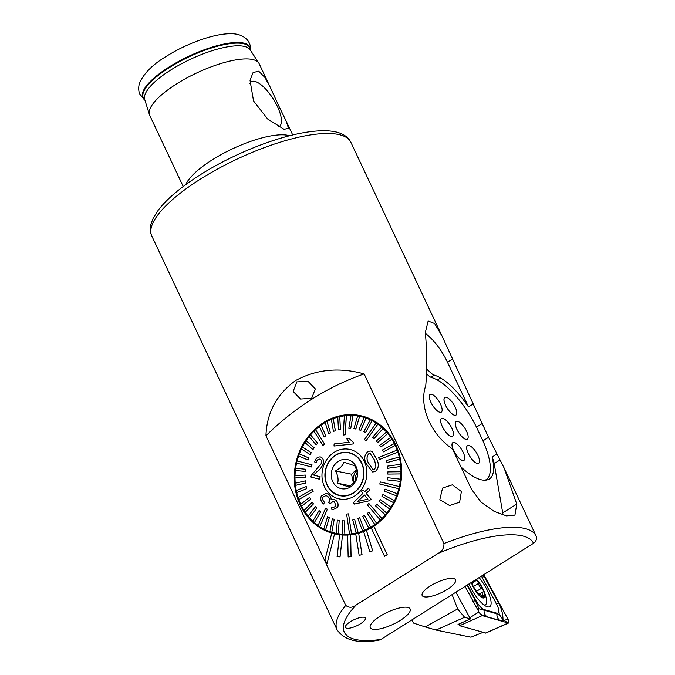 <?xml version="1.0" encoding="UTF-8"?>
<svg xmlns="http://www.w3.org/2000/svg" width="675" height="675" viewBox="0 0 675 675"><rect width="100%" height="100%" fill="white"/><g stroke="black" fill="none" stroke-linecap="round" stroke-linejoin="round"><path stroke-width="1.01" d="M296.789 381.881L293.178 391.449L300.459 399.018L311.656 398.284L315.335 388.91L308.028 381.316L296.789 381.881M447.339 589.385A18.427 5.569 -25.2 0 1 430.152 596.531A18.427 5.569 -25.2 0 1 422.027 594.456A18.427 5.569 -25.2 0 1 430.38 585.951A18.427 5.569 -25.2 0 1 454.815 579.032A18.427 5.569 -25.2 0 1 447.339 589.385M439.813 499.711L442.547 488.076L452.326 484.81L461.388 491.484L459.616 502.192L449.601 505.516L439.813 499.711M387.18 554.673L373.781 526.188A60.505 53.426 101.4 0 1 372.482 527.023A60.505 53.426 101.4 0 1 371.174 527.825L384.573 556.31L387.231 554.681L373.832 526.196A60.505 53.426 101.4 0 0 401.186 463.657A60.505 53.426 101.4 0 0 359.969 415.547A60.505 53.426 101.4 0 0 323.418 422.668A60.505 53.426 101.4 0 0 294.443 482.811A60.505 53.426 101.4 0 0 331.771 533.098L325.012 559.642L326.97 563.802L334.589 533.849A60.505 53.426 101.4 0 0 335.99 534.161A60.505 53.426 101.4 0 0 339.593 534.743L337.146 556.613L340.048 556.875L342.554 535.013A60.505 53.426 101.4 0 0 347.667 535.039L348.148 556.917L351.084 556.681L350.646 534.803A60.505 53.426 101.4 0 0 355.742 533.976L359.159 555.356L362.045 554.631L358.67 533.242A60.505 53.426 101.4 0 0 363.639 531.562M371.183 527.858A60.505 53.426 101.4 0 1 366.457 530.347L366.407 530.339A60.505 53.426 101.4 0 1 363.631 531.537L369.908 551.973L372.684 550.775L366.457 530.347M359.108 555.348L361.994 554.622L358.67 533.242M358.619 533.233A60.505 53.426 101.4 0 1 355.733 533.95M348.098 556.9L351.034 556.673L350.646 534.803M350.595 534.794A60.505 53.426 101.4 0 1 347.667 535.03M337.095 556.597L339.998 556.858L342.554 535.013M342.503 535.005A60.505 53.426 101.4 0 1 339.593 534.743M326.97 563.802L334.589 533.849M334.538 533.841A60.505 53.426 101.4 0 1 331.72 533.09M278.488 126.773A26.35 9.458 57.8 0 0 277.433 106.54A26.35 9.458 57.8 0 0 250.509 82.434A26.35 9.458 57.8 0 0 249.733 83.692M278.868 106.076L270.709 88.222L264.954 77.482L258.702 71.17L253.091 72.562L250.028 80.325L253.555 100.955L267.654 119.002L284.175 129.364L288.461 128.149L286.09 120.918L278.868 106.076M185.777 184.621A60.505 18.301 -25.2 0 1 212.33 159.806A60.505 18.301 -25.2 0 1 289.617 135.751M183.22 186.519L149.698 115.29A60.505 18.301 -25.2 0 1 149.428 114.581A60.505 18.301 -25.2 0 1 176.605 83.903A60.505 18.301 -25.2 0 1 258.829 63.104A60.505 18.301 -25.2 0 1 259.2 63.771L270.413 87.598M337.078 629.767C344.056 640.288 357.978 643.773 378.844 640.229L380.919 639.436L533.495 543.316C536.169 541.367 537.03 538.895 536.085 535.908A110.017 33.269 154.8 0 0 523.496 528.196A110.017 33.269 154.8 0 0 443.956 543.544L364.129 373.916C339.348 367.057 316.499 369.276 295.582 380.548C276.657 394.386 266.777 412.788 265.942 435.772L345.76 605.408A110.017 33.269 154.8 0 0 337.078 629.767L151.791 235.997A110.017 33.269 -25.2 0 1 200.711 178.926A110.017 33.269 -25.2 0 1 350.873 142.315C345.406 131.583 330.05 128.318 304.813 132.511C274.32 137.481 232.099 154.6 200.306 174.783C181.111 186.907 167.088 198.712 158.237 210.195L153.183 218.244L150.989 224.058C149.867 228.293 150.128 232.267 151.791 235.997M380.084 616.267A22.005 6.657 154.8 0 0 370.297 627.683A22.005 6.657 154.8 0 0 400.334 620.367A22.005 6.657 154.8 0 0 410.113 608.951A22.005 6.657 154.8 0 0 380.084 616.267A22.005 6.657 154.8 0 0 370.297 627.683A22.005 6.657 154.8 0 0 400.334 620.367A22.005 6.657 154.8 0 0 410.113 608.951A22.005 6.657 154.8 0 0 380.084 616.267M346.714 628.231A11.002 3.324 154.8 0 0 358.703 624.814A11.002 3.324 154.8 0 0 365.361 618.072A11.002 3.324 154.8 0 0 364.087 617.288A11.002 3.324 154.8 0 0 352.105 620.705A11.002 3.324 154.8 0 0 345.448 627.446A11.002 3.324 154.8 0 0 346.714 628.231M425.773 385.602C418.753 405.076 429.941 433.806 452.486 448.883L471.437 489.164L481.132 502.183L494.134 511.363L506.512 515.877L514.941 515.126L516.763 504.048L504.09 467.918L488.54 437.307L442.057 336.091L434.649 323.527L428.136 321.005L425.292 332.716C427.056 350.173 427.216 367.799 425.773 385.602M504.09 467.918L536.085 535.908M503.018 515.025A34.104 12.251 57.8 0 0 502.723 512.899L494.193 463.607A17.601 6.32 57.8 0 0 492.083 457.051A52.81 18.968 -122.2 0 1 489.375 478.972A52.81 18.968 -122.2 0 1 488.362 479.503A61.054 21.929 -122.2 0 1 460.966 466.914M497.011 453.946L492.083 457.051M426.668 368.457A13.205 4.742 -122.2 0 1 427.874 369.841A13.205 4.742 57.8 0 0 434.303 375.123A61.054 21.929 -122.2 0 1 440.598 377.992A52.81 18.968 -122.2 0 1 468.484 406.882L447.458 362.197A34.104 12.251 57.8 0 0 425.36 333.34M468.484 406.882L473.403 403.785M443.956 543.544C444.099 548.049 442.117 551.348 438.007 553.441L356.172 605.002C352.418 607.863 348.95 607.998 345.76 605.408M364.129 373.916A286.04 252.551 -78.6 0 0 265.942 435.772M384.573 556.31L387.231 554.681M369.858 551.956L372.684 550.775M372.634 550.766L366.407 530.339M455.912 592.194L470.424 618.933L464.602 617.279L457.633 608.951L425.199 626.94L413.497 623.076L411.902 619.92M470.424 618.933L458.03 624.434L458.705 624.628M425.199 626.94L436.033 630.07L464.602 617.279M436.033 630.07L470.939 637.2L483.03 632.374M457.633 608.951L452.09 594.599M468.998 583.951A21.178 6.615 58.8 0 0 487.367 606.808A21.178 6.615 58.8 0 0 489.746 606.656A21.178 6.615 58.8 0 0 479.107 577.581M467.438 584.93L475.85 600.438A11.002 3.434 58.8 0 0 484.068 609.567L496.918 613.221A11.002 3.434 58.8 0 0 498.808 610.453A11.002 3.434 58.8 0 0 496.209 603.374L481.697 576.644A11.002 3.434 58.8 0 0 481.41 576.129M465.083 586.415L478.946 611.963A4.404 1.375 58.8 0 0 481.655 615.322A4.404 1.375 58.8 0 0 482.237 615.617L508.165 622.991A4.404 1.375 58.8 0 0 508.612 622.991A4.404 1.375 58.8 0 0 507.887 619.059L483.773 574.636M458.494 624.232L459.658 625.725L485.772 633.015M483.325 574.923L498.766 603.256C501.601 608.749 503.01 614.25 503.002 619.76L508.165 622.991L485.587 633.099M467.032 585.183L475.403 600.607L478.963 608.757L499.289 614.461L503.002 619.76C503.491 620.907 502.495 621.152 500.006 620.494L487.164 616.84L480.499 614.242M499.289 614.461L498.808 610.453M478.263 610.698L478.963 608.757M472.036 583.495L472.449 583.234L472.787 585.478L477.529 593.198L479.318 594.354L478.828 594.65M478.972 594.742L479.233 594.591C479.351 594 480.288 594.532 482.026 596.185L483.705 597.156L483.089 595.299C481.807 593.35 481.748 592.27 482.92 592.034L483.199 591.967M478.617 594.472L482.92 592.034C483.823 591.216 483.317 589.984 481.41 588.347L479.419 586.305L478.474 583.478C477.765 580.964 476.904 580.036 475.883 580.677L472.593 582.854M471.352 582.466A12.099 3.78 58.8 0 0 477.664 593.781A12.099 3.78 58.8 0 0 484.152 597.78A12.099 3.78 58.8 0 0 483.359 589.992A12.099 3.78 58.8 0 0 476.297 579.352M483.958 604.943A18.706 5.839 58.8 0 0 485.494 604.69A18.706 5.839 58.8 0 0 485.595 604.623A18.706 5.839 58.8 0 0 486.219 597.991A44.002 44.002 0 0 0 476.483 579.234M471.547 582.339A11.551 3.611 58.8 0 0 474.862 589.553A11.551 3.611 58.8 0 0 483.865 597.316A11.551 3.611 58.8 0 0 480.777 585.394A11.551 3.611 58.8 0 0 476.103 579.471M476.457 591.342L481.41 588.347M481.874 596.033L483.089 595.299M341.094 495.872A22.005 19.423 101.4 0 1 340.099 495.577A22.005 19.423 101.4 0 1 338.926 495.138M347.515 452.638A22.005 19.423 101.4 0 1 349.802 452.807M338.15 494.91A21.727 19.187 101.4 0 1 325.89 469.201A21.727 19.187 101.4 0 1 348.739 452.841A21.727 19.187 101.4 0 1 350.713 453.364A21.727 19.187 101.4 0 1 362.981 479.064A21.727 19.187 101.4 0 1 340.124 495.433A21.727 19.187 101.4 0 1 338.15 494.91M348.739 452.841L350.764 453.246A21.727 19.187 101.4 0 1 351.97 453.532M348.3 486.768C352.856 484.211 355.7 481.292 356.813 478.018C357.826 474.28 357.109 470.188 354.662 465.733L343.997 462.198C342.9 465.455 340.065 468.374 335.483 470.947C337.93 475.377 338.648 479.478 337.635 483.233L348.3 486.768M348.73 459.937A14.85 13.112 101.4 0 1 356.898 478.263A14.85 13.112 101.4 0 1 340.141 488.329A14.85 13.112 101.4 0 1 331.965 470.002A14.85 13.112 101.4 0 1 348.73 459.937M343.373 496.041A21.727 19.187 101.4 0 1 342.149 495.838L340.124 495.433M353.447 483.123L351.523 474.188L335.483 470.947M351.523 474.188L356.451 469.707M350.013 485.738L337.635 483.233M355.556 480.6A10.454 9.231 101.4 0 1 357.159 472.559M354.24 482.313A10.454 9.231 101.4 0 1 356.67 470.391M336.538 533.427A60.505 53.426 -78.6 0 0 340.512 534.845M364.433 416.677A60.505 53.426 -78.6 0 0 360.197 416.433M372.963 469.471L368.339 462.746C366.483 459.346 366.668 456.308 368.913 453.642L368.862 453.634C366.618 456.3 366.432 459.329 368.288 462.738L372.921 469.462L374.296 469.327L375.975 467.049L374.608 460.181L370.17 453.499L368.862 453.634M375.148 471.665L372.473 471.943L366.179 463.582C363.741 458.747 364.399 454.663 368.137 451.33L370.727 451.018L372.398 451.769L376.76 459.464C379.24 464.282 378.709 468.349 375.148 471.665L375.199 471.673C378.759 468.323 379.291 464.248 376.81 459.472L372.398 451.769M379.333 459.565L397.803 452.098A59.678 52.701 -78.6 0 0 397.465 451.094A59.678 52.701 -78.6 0 0 397.111 450.09L378.641 457.557L379.333 459.565L397.853 452.107A59.678 52.701 101.4 0 1 399.246 457.068L386.454 460.485L386.961 462.594L399.701 459.169A59.678 52.701 101.4 0 1 400.52 464.316L387.467 466.121L387.737 468.29L400.739 466.476A59.678 52.701 101.4 0 1 400.967 471.724L387.847 471.892L387.813 474.078L400.942 473.917A59.678 52.701 101.4 0 1 400.579 479.191L387.568 477.706L387.29 479.883L400.3 481.368A59.678 52.701 101.4 0 1 399.355 486.582L380.312 481.916L379.797 484.051L398.79 488.708A59.678 52.701 -78.6 0 0 399.052 487.645A59.678 52.701 -78.6 0 0 399.305 486.574M298.738 499.593L313.132 491.299L312.432 489.291L298.046 497.585A59.678 52.701 -78.6 0 0 298.384 498.589A59.678 52.701 -78.6 0 0 298.738 499.593L298.789 499.601A59.678 52.701 101.4 0 0 300.712 504.259M347.456 535.047A59.678 52.701 101.4 0 1 340.2 534.17L336.15 533.351A59.678 52.701 101.4 0 1 331.813 532.254L334.226 519.353L331.813 532.254M386.91 462.586L399.651 459.16A59.678 52.701 -78.6 0 0 399.195 457.059M387.686 468.281L400.688 466.467A59.678 52.701 -78.6 0 0 400.469 464.307M387.813 474.078L400.882 473.909A59.678 52.701 -78.6 0 0 400.916 471.715M387.29 479.883L400.25 481.359A59.678 52.701 -78.6 0 0 400.52 479.182M398.79 488.708L398.841 488.725A59.678 52.701 101.4 0 1 397.322 493.796L385.087 489.088L397.322 493.796M385.087 489.088L384.345 491.155L396.529 495.847A59.678 52.701 -78.6 0 0 397.271 493.779M396.529 495.847L396.579 495.855A59.678 52.701 101.4 0 1 394.521 500.698L382.927 494.488L394.521 500.698M382.927 494.488L381.957 496.437L393.5 502.647A59.678 52.701 -78.6 0 0 394.462 500.69M393.5 502.647L393.55 502.656A59.678 52.701 101.4 0 1 390.977 507.203L380.185 499.568L390.977 507.203M380.185 499.568L379.012 501.382L389.753 509.009A59.678 52.701 -78.6 0 0 390.926 507.195M389.753 509.009L389.804 509.017A59.678 52.701 101.4 0 1 386.75 513.194L376.92 504.25L386.75 513.194M376.92 504.25L375.562 505.896L385.341 514.831A59.678 52.701 -78.6 0 0 386.699 513.186M385.341 514.831L385.4 514.839A59.678 52.701 101.4 0 1 381.923 518.586L368.82 503.415L367.301 504.866L380.346 520.028A59.678 52.701 -78.6 0 0 381.113 519.311A59.678 52.701 -78.6 0 0 381.873 518.577M380.346 520.028L380.396 520.037A59.678 52.701 101.4 0 1 376.557 523.277L369.006 512.156L376.557 523.277M369.006 512.156L367.343 513.388L374.836 524.509A59.678 52.701 -78.6 0 0 376.507 523.268M374.836 524.509L374.887 524.517A59.678 52.701 101.4 0 1 370.735 527.217L364.492 515.244L370.735 527.217M364.492 515.244L362.711 516.24L368.904 528.204A59.678 52.701 -78.6 0 0 370.685 527.2M368.904 528.204L368.955 528.213A59.678 52.701 101.4 0 1 364.559 530.322L359.691 517.691L364.559 530.322M359.691 517.691L357.826 518.442L362.644 531.056A59.678 52.701 -78.6 0 0 364.508 530.314M362.644 531.056L362.694 531.073A59.678 52.701 101.4 0 1 358.121 532.558L354.679 519.463L358.121 532.558M354.679 519.463L352.755 519.944L356.147 533.031A59.678 52.701 -78.6 0 0 358.071 532.541M356.147 533.031L356.198 533.039A59.678 52.701 101.4 0 1 351.523 533.883L348.578 513.844L346.629 514.055L349.523 534.077A59.678 52.701 -78.6 0 0 350.494 533.984A59.678 52.701 -78.6 0 0 351.473 533.866M349.523 534.077L349.574 534.094A59.678 52.701 101.4 0 1 344.866 534.271L344.36 520.855L344.866 534.271M344.36 520.855L342.411 520.796L342.866 534.195A59.678 52.701 -78.6 0 0 344.815 534.263M342.866 534.195L342.917 534.212A59.678 52.701 101.4 0 1 338.259 533.722L339.213 520.459L338.259 533.722M339.213 520.459L337.298 520.13L336.302 533.377A59.678 52.701 -78.6 0 0 338.209 533.714M334.176 519.345L332.328 518.737L329.906 531.638A59.678 52.701 -78.6 0 0 331.762 532.246M329.915 531.63A59.678 52.701 101.4 0 1 325.612 529.875L329.392 517.531L325.612 529.875M329.341 517.523L327.586 516.653L323.806 528.998A59.678 52.701 -78.6 0 0 325.561 529.867M323.814 528.989A59.678 52.701 101.4 0 1 319.773 526.627L327.308 509.212L325.721 508.115L327.358 509.228L319.773 526.627M325.671 508.106L318.085 525.504A59.678 52.701 -78.6 0 0 318.895 526.07A59.678 52.701 -78.6 0 0 319.714 526.618M318.094 525.487A59.678 52.701 101.4 0 1 314.373 522.568L320.608 511.886L314.373 522.568M320.549 511.878L319.064 510.545L312.829 521.218A59.678 52.701 -78.6 0 0 314.322 522.551M312.846 521.193A59.678 52.701 101.4 0 1 309.504 517.75L316.794 508.165L309.504 517.75M316.744 508.148L315.427 506.604L308.129 516.198A59.678 52.701 -78.6 0 0 309.445 517.742M308.154 516.164A59.678 52.701 101.4 0 1 305.235 512.258L313.453 503.904L305.235 512.258M313.402 503.896L312.272 502.166L304.062 510.519A59.678 52.701 -78.6 0 0 305.184 512.249M304.087 510.494A59.678 52.701 101.4 0 1 301.649 506.174L310.635 499.188L301.649 506.174M310.584 499.171L309.665 497.289L300.679 504.284A59.678 52.701 -78.6 0 0 301.598 506.166M326.168 482.887A22.005 19.423 101.4 0 1 329.704 460.561A22.005 19.423 101.4 0 1 348.798 452.571A22.005 19.423 101.4 0 1 362.694 465.379A22.005 19.423 101.4 0 1 359.168 487.704A22.005 19.423 101.4 0 1 340.073 495.703A22.005 19.423 101.4 0 1 326.168 482.887M366.103 440.75L377.764 424.17A59.678 52.701 -78.6 0 0 376.954 423.613A59.678 52.701 -78.6 0 0 376.135 423.065L364.466 439.644L366.103 440.75L377.823 424.187A59.678 52.701 101.4 0 1 381.586 427.14L372.583 437.248L374.068 438.59L383.071 428.473A59.678 52.701 101.4 0 1 386.454 431.949L376.388 440.977L377.705 442.522L387.771 433.493A59.678 52.701 101.4 0 1 390.715 437.442L379.73 445.238L380.86 446.968L391.846 439.172A59.678 52.701 101.4 0 1 394.31 443.526L382.548 449.955L383.518 451.853L395.221 445.407A59.678 52.701 101.4 0 1 397.162 450.098L397.111 450.09M343.195 435.012L345.195 434.81L343.195 435.012L344.377 415.808A59.678 52.701 -78.6 0 1 345.355 415.699A59.678 52.701 -78.6 0 1 346.334 415.598L346.385 415.614A59.678 52.701 101.4 0 1 351.034 415.429L348.823 428.288L350.772 428.347L353.033 415.496A59.678 52.701 101.4 0 1 357.64 415.969L353.919 428.667L355.885 429.013L359.606 416.315A59.678 52.701 101.4 0 1 359.809 416.348A59.678 52.701 101.4 0 1 364.146 417.445L358.957 429.789L360.855 430.405L365.993 418.053A59.678 52.701 101.4 0 1 370.339 419.825L363.791 431.612L365.597 432.489L372.094 420.694A59.678 52.701 101.4 0 1 376.186 423.073L376.135 423.065M322.945 445.441L324.523 443.998L322.945 445.441L313.985 431.106A59.678 52.701 -78.6 0 1 314.736 430.372A59.678 52.701 -78.6 0 1 315.503 429.654L315.554 429.663A59.678 52.701 101.4 0 1 319.368 426.448M311.462 466.94L312.027 464.813L311.512 466.948L296.544 463.109A59.678 52.701 -78.6 0 1 296.798 462.038A59.678 52.701 -78.6 0 1 297.059 460.966L297.11 460.974A59.678 52.701 101.4 0 1 298.628 455.92M324.624 502.301L323.494 504.006L324.624 502.301C322.954 500.977 322.363 499.264 322.869 497.163L325.932 495.568L327.468 496.26C329.24 497.492 329.839 499.205 329.257 501.39L328.455 502.571L330.337 503.558L333.248 501.365L334.505 501.93L335.998 506.166L333.281 507.499L331.847 506.967M331.796 506.959L331.332 509.077L333.045 509.659L337.669 507.33C338.622 504.301 337.837 501.846 335.306 499.964L333.686 499.264L331.071 499.846C331.206 497.357 330.311 495.501 328.387 494.286L330.683 496.842M333.686 499.264L335.357 499.972C337.88 501.837 338.664 504.292 337.719 507.338L333.045 509.659M369.866 489.915L366.103 493.349L371.064 499.129L369.335 500.749L354.468 504.065L369.385 500.757L371.115 499.137L366.154 493.358L369.917 489.932L368.466 488.278L369.917 489.932M364.745 491.721L363.15 489.915L364.694 491.712L368.466 488.278M365.437 464.062A25.304 22.343 101.4 0 1 352.401 497.23A25.304 22.343 101.4 0 1 323.426 484.203A25.304 22.343 101.4 0 1 336.462 451.043A25.304 22.343 101.4 0 1 365.437 464.062M312.432 489.291L313.183 491.307L298.789 499.601M309.665 497.289L310.635 499.188M312.272 502.166L313.453 503.904M315.427 506.604L316.794 508.165M319.064 510.545L320.608 511.886M327.586 516.653L329.392 517.531M332.328 518.737L334.226 519.353M348.578 513.844L351.523 533.883M368.82 503.415L381.923 518.586M380.312 481.916L399.355 486.582M346.385 415.614L345.195 434.81M326.945 421.478A59.678 52.701 -78.6 0 0 325.164 422.474L328.641 433.89L330.421 432.886L326.995 421.487A59.678 52.701 101.4 0 1 331.349 419.394L333.442 431.435L335.306 430.692L333.264 418.635A59.678 52.701 101.4 0 1 337.787 417.158L338.453 429.671L340.377 429.19L339.761 416.661A59.678 52.701 101.4 0 1 344.377 415.825M339.761 416.661L340.428 429.199L338.453 429.671M333.264 418.635L335.365 430.701L333.442 431.435M326.995 421.487L330.472 432.894L328.641 433.89M321.013 425.174A59.678 52.701 -78.6 0 0 319.351 426.406L324.127 436.978L325.789 435.738L321.064 425.183A59.678 52.701 101.4 0 1 325.181 422.508M321.064 425.183L325.839 435.755L324.127 436.978M315.554 429.663L324.523 443.998M310.508 434.843A59.678 52.701 -78.6 0 0 309.15 436.497L316.212 444.876L317.571 443.23L310.559 434.86A59.678 52.701 101.4 0 1 314.002 431.148M310.559 434.86L317.621 443.239L316.212 444.876M306.104 440.674A59.678 52.701 -78.6 0 0 304.931 442.488L312.947 449.567L314.12 447.753L306.155 440.682A59.678 52.701 101.4 0 1 309.184 436.531M306.155 440.682L314.17 447.761L312.947 449.567M302.349 447.036A59.678 52.701 -78.6 0 0 301.387 448.985L310.213 454.646L311.175 452.689L302.408 447.044A59.678 52.701 101.4 0 1 304.965 442.522M302.408 447.044L311.226 452.697L310.213 454.646M299.32 453.836A59.678 52.701 -78.6 0 0 298.578 455.895L308.045 460.038L308.787 457.979L299.379 453.845A59.678 52.701 101.4 0 1 301.43 449.018M299.379 453.845L308.846 457.987L308.045 460.038M297.11 460.974L312.027 464.813M295.65 468.323A59.678 52.701 101.4 0 1 296.603 463.118M305.843 469.243L295.599 468.323A59.678 52.701 -78.6 0 0 295.329 470.5L305.564 471.428L305.843 469.243L305.615 471.437L295.38 470.509A59.678 52.701 101.4 0 0 295.017 475.774M305.319 475.048L294.967 475.774A59.678 52.701 -78.6 0 0 294.941 477.959L305.286 477.242L305.319 475.048L305.345 477.25L294.992 477.976A59.678 52.701 101.4 0 0 295.22 483.199M305.446 480.845L295.169 483.216A59.678 52.701 -78.6 0 0 295.38 485.376L305.665 483.013L305.446 480.845L305.716 483.022L295.439 485.384A59.678 52.701 101.4 0 0 296.241 490.506M306.222 486.548L296.198 490.523A59.678 52.701 -78.6 0 0 296.654 492.623L306.686 488.649L306.222 486.548L306.737 488.658L296.705 492.632A59.678 52.701 101.4 0 0 298.088 497.559M319.596 479.233L320.152 476.736L313.664 475.065L317.115 471.648C319.815 469.868 321.815 467.277 323.123 463.868C323.975 460.299 323.123 458.004 320.566 456.975L320.515 456.967C323.063 457.971 323.916 460.274 323.072 463.86C321.764 467.269 319.764 469.859 317.064 471.639L313.613 475.057L320.102 476.727L319.596 479.233L310.829 476.98L311.403 475.217L321.418 463.371C321.941 461.194 321.427 459.768 319.899 459.084L319.773 459.059M319.899 459.084C318.035 458.975 316.811 460.156 316.212 462.637L316.263 462.653C316.845 460.181 318.077 459 319.95 459.093M334.007 446.015L353.531 443.914L353.599 442.581L348.832 438.176L353.548 442.564L353.481 443.905L334.007 446.015L334.125 443.939L349.169 442.268L346.503 438.421L348.832 438.176M311.977 464.805L297.059 460.966M339.702 416.652A59.678 52.701 -78.6 0 0 337.778 417.133M333.214 418.618A59.678 52.701 -78.6 0 0 331.341 419.369M324.473 443.99L315.503 429.654M348.773 428.271L350.772 428.347M350.722 428.338L353.033 415.496M352.983 415.479A59.678 52.701 -78.6 0 0 351.034 415.42M365.546 432.472L372.094 420.694M372.043 420.685A59.678 52.701 -78.6 0 0 370.288 419.816M360.804 430.388L365.993 418.053M365.943 418.044A59.678 52.701 -78.6 0 0 364.095 417.437M353.919 428.667L355.885 429.013M355.835 429.005L359.606 416.315M359.556 416.298A59.678 52.701 -78.6 0 0 357.64 415.969M345.144 434.801L346.334 415.598M374.068 438.59L383.071 428.473M383.02 428.465A59.678 52.701 -78.6 0 0 381.535 427.123M383.468 451.837L395.221 445.407M395.17 445.399A59.678 52.701 -78.6 0 0 394.251 443.517M380.86 446.968L391.846 439.172M391.787 439.163A59.678 52.701 -78.6 0 0 390.665 437.434M377.705 442.522L387.771 433.493M387.72 433.485A59.678 52.701 -78.6 0 0 386.404 431.941M359.809 416.348L363.859 417.167A59.678 52.701 101.4 0 1 370.887 419.175M316.212 462.637L314.618 461.945C315.689 458.3 317.655 456.638 320.515 456.967L320.321 456.924M354.468 504.065L353.329 502.732L362.948 493.332L361.403 491.527L363.15 489.915M357.59 501.491L367.951 499.146L364.365 494.969L357.59 501.491M357.64 501.5L364.416 494.977M328.387 494.286L326.194 493.307L321.241 496.066C320.228 499.281 320.979 501.93 323.494 504.006M324.574 502.293C322.903 500.977 322.321 499.264 322.819 497.154M439.982 412.273A10.454 3.755 57.8 0 0 441.315 412.104A10.454 3.755 57.8 0 0 439.788 402.739A10.454 3.755 57.8 0 0 431.502 394.251A10.454 3.755 57.8 0 0 430.169 394.419A10.454 3.755 57.8 0 0 431.696 403.785A10.454 3.755 57.8 0 0 439.982 412.273M430.169 394.419L430.127 394.445A10.454 3.755 57.8 0 0 430.127 394.445A10.454 3.755 57.8 0 0 431.654 403.81A10.454 3.755 57.8 0 0 439.94 412.307A10.454 3.755 57.8 0 0 441.273 412.13A10.454 3.755 57.8 0 0 441.29 412.121L441.315 412.104M451.322 436.379A10.454 3.755 57.8 0 0 452.655 436.202A10.454 3.755 57.8 0 0 451.128 426.845A10.454 3.755 57.8 0 0 442.842 418.348A10.454 3.755 57.8 0 0 441.509 418.517A10.454 3.755 57.8 0 0 443.036 427.882A10.454 3.755 57.8 0 0 451.322 436.379M441.492 418.534A10.454 3.755 57.8 0 0 441.467 418.542A10.454 3.755 57.8 0 0 442.994 427.908A10.454 3.755 57.8 0 0 451.28 436.404A10.454 3.755 57.8 0 0 452.613 436.236A10.454 3.755 57.8 0 0 452.63 436.219L452.655 436.202M452.807 442.648L452.858 442.623A10.454 3.755 57.8 0 0 454.376 451.98A10.454 3.755 57.8 0 0 462.67 460.477A10.454 3.755 57.8 0 0 463.995 460.308A10.454 3.755 57.8 0 0 462.468 450.942A10.454 3.755 57.8 0 0 454.182 442.446A10.454 3.755 57.8 0 0 452.858 442.623A10.454 3.755 57.8 0 0 452.807 442.648A10.454 3.755 57.8 0 0 454.334 452.014A10.454 3.755 57.8 0 0 462.62 460.502A10.454 3.755 57.8 0 0 463.953 460.333A10.454 3.755 57.8 0 0 463.97 460.316L463.953 460.333M467.488 445.618L467.53 445.584A10.454 3.755 57.8 0 0 469.057 454.95A10.454 3.755 57.8 0 0 477.343 463.447A10.454 3.755 57.8 0 0 478.676 463.269A10.454 3.755 57.8 0 0 477.149 453.912A10.454 3.755 57.8 0 0 468.863 445.416A10.454 3.755 57.8 0 0 467.53 445.584A10.454 3.755 57.8 0 0 467.488 445.618A10.454 3.755 57.8 0 0 469.015 454.975A10.454 3.755 57.8 0 0 477.301 463.472A10.454 3.755 57.8 0 0 478.634 463.303A10.454 3.755 57.8 0 0 478.651 463.286M454.663 415.243A10.454 3.755 57.8 0 0 455.996 415.074A10.454 3.755 57.8 0 0 454.469 405.709A10.454 3.755 57.8 0 0 446.183 397.212A10.454 3.755 57.8 0 0 444.85 397.389A10.454 3.755 57.8 0 0 446.377 406.755A10.454 3.755 57.8 0 0 454.663 415.243M444.85 397.389L444.808 397.415A10.454 3.755 57.8 0 0 444.808 397.415A10.454 3.755 57.8 0 0 446.335 406.78A10.454 3.755 57.8 0 0 454.621 415.268A10.454 3.755 57.8 0 0 455.954 415.1A10.454 3.755 57.8 0 0 455.971 415.083L455.996 415.074M456.148 421.512L456.19 421.487A10.454 3.755 57.8 0 0 457.718 430.852A10.454 3.755 57.8 0 0 466.003 439.341A10.454 3.755 57.8 0 0 467.336 439.172A10.454 3.755 57.8 0 0 465.809 429.806A10.454 3.755 57.8 0 0 457.523 421.318A10.454 3.755 57.8 0 0 456.19 421.487A10.454 3.755 57.8 0 0 456.148 421.512A10.454 3.755 57.8 0 0 457.675 430.878A10.454 3.755 57.8 0 0 465.961 439.374A10.454 3.755 57.8 0 0 467.294 439.197A10.454 3.755 57.8 0 0 467.311 439.189M485.165 480.187A53.907 19.356 57.8 0 0 486.034 479.714A53.907 19.356 57.8 0 0 482.11 439.121L477.276 428.861A53.907 19.356 57.8 0 0 435.468 379.038A59.957 21.532 57.8 0 0 431.705 377.578A12.099 4.345 -122.2 0 1 426.499 373.638M144.855 99.951A58.894 17.812 -25.2 0 1 169.535 67.449A58.894 17.812 -25.2 0 1 250.467 50.254M149.428 114.581L144.703 99.478A58.345 17.643 -25.2 0 1 170.918 69.896A58.345 17.643 -25.2 0 1 250.197 49.84L258.829 63.104M144.88 100.035A59.214 17.904 -25.2 0 1 169.163 66.943A59.214 17.904 -25.2 0 1 224.032 44.027A59.214 17.904 -25.2 0 1 250.518 50.33M533.495 543.316A104.515 31.607 154.8 0 0 521.387 535.672A104.515 31.607 154.8 0 0 438.007 553.441M500.048 459.92L494.193 463.607M452.377 359.1L447.458 362.197M356.172 605.002A104.515 31.607 154.8 0 0 380.919 639.436M516.763 504.048L502.723 512.899M482.085 423.588L476.457 427.14M488.54 437.307L482.912 440.859M440.598 377.992L437.383 380.017M427.874 369.841L426.608 370.642M434.303 375.123L430.903 377.266M459.658 625.725L482.237 615.617L481.089 614.858M458.772 624.746L462.063 622.662M469.792 617.768L478.946 611.963M504.318 620.452L507.887 619.059M500.006 620.494A7.703 6.936 105.9 0 1 496.884 613.853L496.918 613.221M487.164 616.84C485.013 615.296 483.975 613.077 484.034 610.2L484.068 609.567M472.778 600.86C472.542 601.45 473.42 601.366 475.403 600.607L475.85 600.438M484.262 576.534A7.703 1.088 -28.5 0 1 481.984 577.176M498.766 603.256C496.783 604.015 495.906 604.1 496.142 603.509M473.411 586.533L478.474 583.478M250.484 50.633C250.931 46.702 249.91 43.166 247.421 40.036C243.236 35.497 237.246 33.396 229.449 33.75C212.853 33.927 186.123 43.799 166.193 56.413C153.301 64.108 144.543 72.664 139.936 82.097C137.692 87.556 139.058 93.133 139.978 94.373L145.133 100.204M292.714 134.992L286.09 120.918M442.057 336.091L350.873 142.315M485.705 633.099L508.612 622.991M484.464 605.315L485.494 604.69M486.034 479.714L485.308 480.178"/></g></svg>
